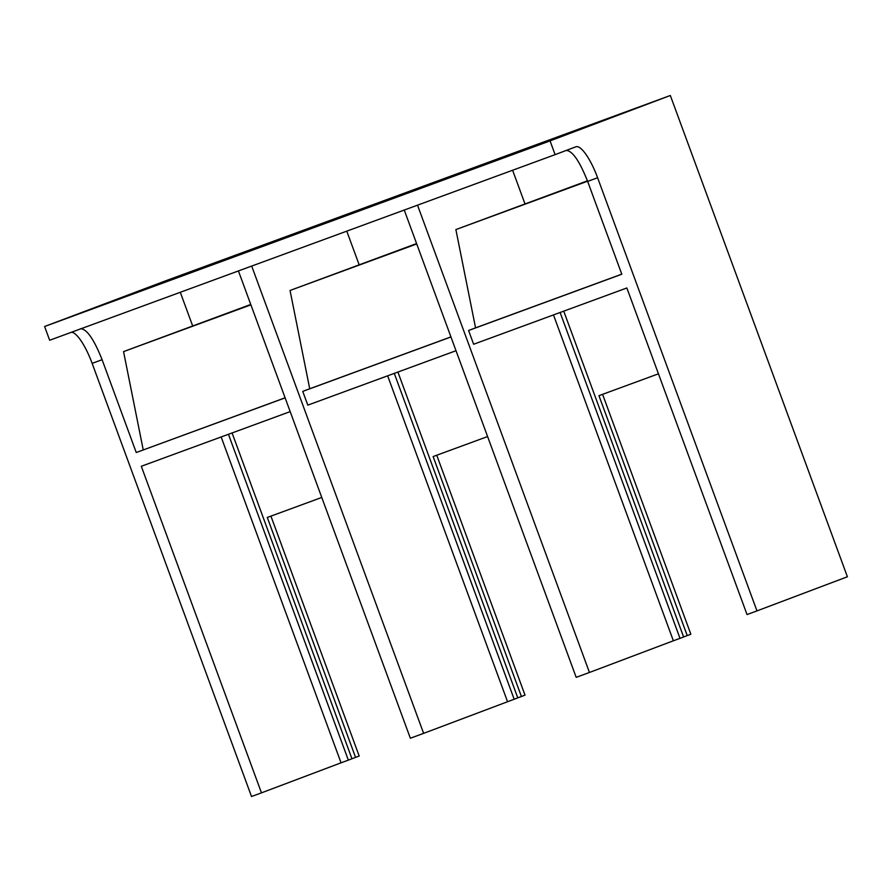 <?xml version="1.0" encoding="UTF-8"?>
<svg xmlns="http://www.w3.org/2000/svg" width="892" height="892" viewBox="0 0 892 892"><rect width="100%" height="100%" fill="white"/><g stroke="black" fill="none" stroke-linecap="round" stroke-linejoin="round"><path stroke-width="1.34" d="M270.923 516.122L359.186 756.037L351.95 758.735L232.076 432.943M221.149 436.957L341.045 762.816L348.337 760.14L228.441 434.281M251.689 266.061L423.622 733.358L517.784 697.878L397.91 372.053M514.171 699.239L394.275 373.38M507.537 701.681L387.641 375.822M555.114 154.639L49.662 340.253L44.6 326.505L550.052 140.891L555.114 154.639L575.909 146.79A36.628 9.667 -110.2 0 1 575.931 146.779A36.628 9.667 -110.2 0 1 597.607 177.753L756.973 610.897L847.4 576.767L670.327 95.489L550.052 140.891M670.327 95.489L164.864 281.103L44.6 326.505M560.109 312.49L680.005 638.349L673.371 640.779L553.475 314.921M587.438 180.82L455.879 229.578L475.559 327.855L468.579 330.497L473.641 344.245L626.864 287.971L747.028 614.555L756.973 610.897M512.61 170.249L524.942 203.766M417.523 205.171L589.456 672.468L673.371 640.779M589.456 672.468L576.187 677.329L404.254 210.044M416.586 243.561L290.045 290.469L309.725 388.756L302.745 391.387L307.807 405.135L456.013 350.712M346.776 231.151L359.108 264.668M423.622 733.358L410.353 738.23L238.42 270.934M290.179 411.613L141.304 466.282L261.467 792.854L251.522 796.511L92.144 363.367A36.628 9.667 -110.2 0 0 71.494 332.237M341.045 762.816L261.467 792.854M80.403 328.747C86.647 328.713 93.883 339.027 102.101 359.71L136.253 452.523L285.128 397.854M285.094 397.799L136.253 452.523M468.579 330.497L621.802 274.223L587.65 181.41C579.432 160.727 572.207 150.402 565.963 150.447M621.78 274.156L475.559 327.855M250.897 304.841L123.553 351.615L250.752 304.451M123.553 351.615L143.233 449.891M455.879 229.578L587.583 181.21M302.745 391.387L450.951 336.964M309.725 388.756L450.928 336.897M290.045 290.469L416.731 243.951M680.005 638.349L683.618 636.977L563.744 311.152M517.773 697.845L521.407 696.507L433.122 456.559L487.601 436.556M521.407 696.507L525.02 695.147L436.745 455.232M351.961 758.769L348.337 760.14M683.606 636.944L690.854 634.245L602.579 394.331M687.241 635.617L598.956 395.669L658.452 373.815M355.573 757.408L267.288 517.46L321.767 497.446M180.284 292.286L192.616 325.803M102.101 359.71L92.144 363.367M597.607 177.753L587.65 181.41"/></g></svg>
